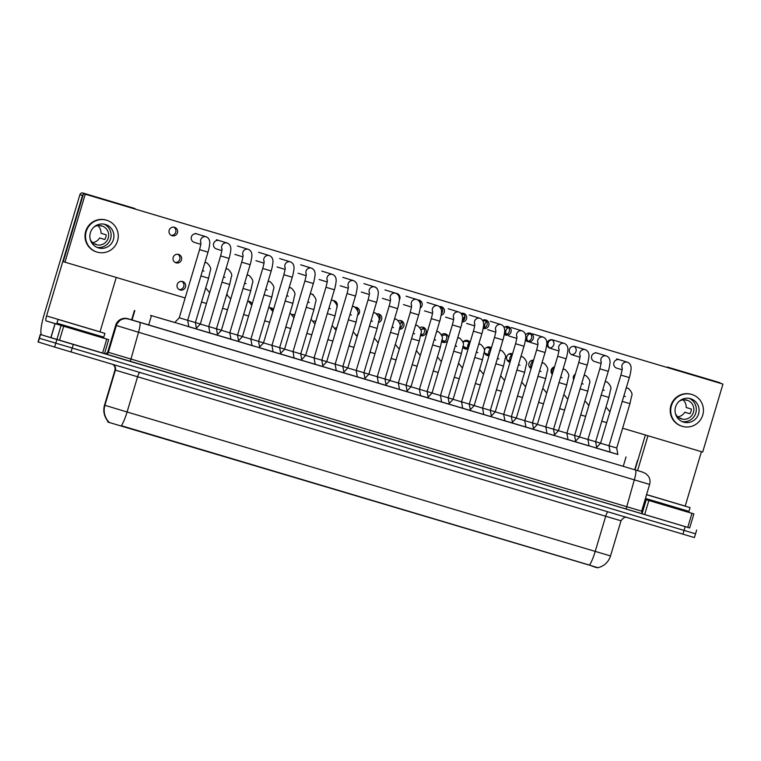 <?xml version="1.0" encoding="UTF-8"?>
<svg xmlns="http://www.w3.org/2000/svg" width="761" height="761" viewBox="0 0 761 761"><rect width="100%" height="100%" fill="white"/><g stroke="black" fill="none" stroke-linecap="round" stroke-linejoin="round"><path stroke-width="1.14" d="M165.974 319.886L174.811 322.502L165.974 319.886M158.259 317.622L174.06 322.331L158.259 317.622M617.856 454.469L610.141 452.186L617.856 454.479L616.724 448.01L629.946 403.672L631.563 396.186C632.752 394.284 631.678 391.687 628.339 388.386L628.091 388.3A4.404 4.328 -72.9 0 1 628.31 388.376M497.266 418.617L546.95 433.399L545.808 426.931L553.523 429.194L554.522 434.873M150.545 315.368L166.345 320.067L150.545 315.368M187.853 326.479L195.834 328.819M195.016 328.609L210.816 333.318L195.016 328.609M230.944 339.311L229.812 332.842L221.451 330.35L216.885 335.116L233.056 339.939L219.539 335.915M252.015 345.58L250.883 339.121L242.445 336.6L237.955 341.385L255.296 346.559L244.5 343.354M274.873 352.362L294.146 358.127L293.014 351.658L284.643 349.166L280.086 353.932L267.159 350.098M296.999 358.945L315.216 364.395L314.074 357.936L305.637 355.416L301.156 360.21L289.285 356.69M318.907 365.47L336.276 370.674L335.144 364.205L326.783 361.713L322.217 366.479L311.192 363.216M343.278 372.766L357.347 376.942L356.215 370.483L347.777 367.963L343.287 372.747L336.276 370.645L340.709 371.958M364.367 379.007L362.436 378.436M385.989 384.685L384.99 379.016L368.838 374.241L364.348 379.035L384.105 384.885M399.477 389.489L398.345 383.021L389.974 380.529L385.418 385.313L427.558 397.832M448.638 404.091L462.678 408.305L461.546 401.846L481.865 333.689L473.428 331.178C475.53 323.035 474.541 324.909 474.797 323.996M482.607 408.115L474.17 405.603L469.689 410.388L462.678 408.276L483.749 414.583L482.607 408.115L502.926 339.967L494.488 337.446C496.6 329.313 495.611 331.178 495.858 330.274M588.11 445.661L572.909 441.123L589.081 445.946L587.939 439.478L608.258 371.33L599.82 368.809C601.932 360.676 600.943 362.55 601.2 361.637M563.958 438.479L571.673 440.733M541.385 431.753L528.438 427.882L532.881 429.223L537.371 424.419L545.808 426.931L566.127 358.783L557.689 356.262C559.801 348.129 558.812 350.003 559.059 349.09M519.24 425.161L506.198 421.261L511.811 422.945L516.31 418.15L532.462 422.926L533.451 428.595M595.283 447.791L611.083 452.491L595.283 447.791M174.821 322.493L617.846 454.412M107.815 421.984L108.024 421.309A17.123 17.123 116.1 0 1 104.523 405.175L114.997 370.027L104.514 405.175C103.125 410.217 103.81 414.954 106.569 419.397L108.366 422.222L598.003 567.716M134.431 310.488L131.615 319.943L134.431 310.488M549.1 434.017L553.97 435.454M526.954 427.416L525.88 427.102L524.748 420.662L545.057 352.505L536.629 349.993C538.731 341.851 537.742 343.725 537.998 342.811M504.981 420.881L503.677 414.393L523.996 346.236L515.558 343.725C517.661 335.582 516.681 337.456 516.928 336.543M420.538 395.739L427.34 397.756M399.477 389.461L405.746 391.325M237.965 341.375L230.944 339.282L237.974 341.366M209.874 333.004L216.904 335.097L209.884 333.042L208.742 326.574L229.061 258.417L220.623 255.905C222.735 247.763 221.746 249.637 221.993 248.723M195.558 328.742L188.814 326.735L187.682 320.295L195.396 322.559L196.386 328.238M475.368 412.091L462.602 408.286M453.518 405.584L441.161 401.903M431.687 399.087L419.625 395.492M409.856 392.581L398.032 389.061M388.015 386.084L376.4 382.621M366.146 379.568L354.721 376.172M344.2 373.033L332.995 369.703M104.523 405.175L127.077 412.005A17.123 3.149 106.6 0 1 121.37 425.703L589.518 565.1C594.921 567.221 597.756 568.058 598.022 567.611M108.024 421.309L108.956 421.984M695.297 533.756L39.172 338.207L695.535 533.832L694.422 537.58L54.621 347.073L38.05 341.955L40.285 334.46L41.684 334.869M131.643 319.848L642.883 472.191L128.504 319.03A9.779 9.779 116.1 0 0 116.338 325.613L108.366 352.324L641.656 511.135C641.865 513.161 642.379 514.16 643.197 514.141L130.293 361.456L138.521 332.262L115.691 325.299L107.729 352.01L108.366 352.324A2.445 2.445 -63.9 0 1 105.332 353.97L104.685 353.656A2.445 2.445 -63.9 0 0 107.729 352.01C106.445 353.599 105.465 354.15 104.79 353.684L104.828 353.694M689.685 527.934L40.285 334.46M104.542 353.57L105.132 353.741M610.141 452.215L609.009 445.756L629.328 377.599L620.89 375.087C623.002 366.945 622.013 368.819 622.26 367.905M596.082 448.02L600.572 443.235L609.009 445.756M609.019 445.718L616.724 448.01M595.663 441.713L600.591 443.178M575.021 441.751L579.511 436.966L587.939 439.478M553.951 435.482L558.441 430.688L574.593 435.473L575.592 441.142M549.727 347.929A4.404 4.328 -72.9 0 1 552.096 339.901M528.144 341.232A4.404 4.328 -72.9 0 1 530.369 333.708M587.949 439.449L595.654 441.741L596.653 447.42M568.01 439.639L575.04 441.732M552.496 373.699A4.404 4.328 -72.9 0 1 554.35 367.468M574.603 435.435L579.521 436.909M104.504 333.261L58.036 319.411L104.504 333.261M104.904 333.385L103.791 337.133L82.502 330.835L56.913 323.159L58.036 319.411M66.445 321.922L96.752 330.959L66.445 321.922M646.574 494.64L690.084 507.625L646.565 494.679M690.084 507.625L688.971 511.382L645.452 498.426M651.625 496.172L681.932 505.199L651.625 496.172M61.641 325.603L61.46 325.033L98.959 336.21L98.816 336.676L61.641 325.603M106.768 339.092L108.68 339.663L104.495 353.722L102.583 353.152L106.768 339.092L63.686 326.26L59.491 340.329L41.845 334.935A19.567 3.596 106.6 0 1 43.995 315.13L79.905 194.664A2.445 2.407 -72.9 0 1 82.911 193.009L85.489 193.808A2.445 2.407 107.1 0 0 84.043 193.836M102.583 353.152L59.491 340.329M135.525 209.161A2.445 2.407 107.1 0 0 134.326 208.343L82.911 193.009M131.748 207.553A2.445 2.407 -72.9 0 1 131.777 207.563A2.445 2.407 -72.9 0 1 131.796 207.563L134.355 208.352M134.326 208.343L85.489 193.808M83.368 194.188A2.445 2.407 107.1 0 0 82.483 195.463L46.573 315.929A4.889 0.904 -73.4 0 0 46.041 320.876L63.686 326.26M116.243 277.442L100.024 331.844A4.889 0.904 -73.4 0 0 100.005 331.901M99.244 335.896A4.889 0.904 -73.4 0 0 99.491 336.79L108.68 339.663L104.495 353.722M646.821 499.844L646.641 499.273L684.139 510.45L684.006 510.916L646.821 499.844M691.958 513.333L693.87 513.903L689.675 527.963L687.763 527.392L691.958 513.333L648.867 500.51L644.681 514.569L643.055 514.084M687.763 527.392L644.681 514.569M635.007 469.803L645.385 434.997M666.607 367.297A2.445 2.407 -72.9 0 1 668.091 367.249L670.669 368.048A2.445 2.407 107.1 0 0 669.223 368.077M720.705 383.401A2.445 2.407 107.1 0 0 719.535 382.593L716.938 381.794A2.445 2.407 -72.9 0 1 716.976 381.803A2.445 2.407 -72.9 0 1 716.957 381.803L668.091 367.249M716.957 381.803L719.535 382.593A2.445 2.407 107.1 0 0 719.516 382.593L670.669 368.048M647.972 435.768L637.594 470.593M701.423 451.682L685.204 506.084A4.889 0.904 -73.4 0 0 685.185 506.141M684.424 510.136A4.889 0.904 -73.4 0 0 684.672 511.031L693.87 513.903L689.675 527.963M645.157 499.387L648.867 500.51M182.611 281.532A4.404 4.328 107.1 0 0 177.208 284.49A4.404 4.328 107.1 0 0 180.091 289.97A4.404 4.328 107.1 0 0 185.494 287.002A4.404 4.328 107.1 0 0 182.611 281.532M227.472 294.907A4.404 4.328 107.1 0 0 226.816 294.707M252.138 304.077A4.404 4.328 107.1 0 0 248.761 301.27M273.522 309.27A4.404 4.328 107.1 0 0 270.421 307.844M294.735 315.054A4.404 4.328 107.1 0 0 292.043 314.493M315.844 321.209A4.404 4.328 107.1 0 0 313.627 321.247M336.838 327.706A4.404 4.328 107.1 0 0 335.182 328.134M357.718 334.621A4.404 4.328 107.1 0 0 356.69 335.192M178.588 254.412A4.404 4.328 107.1 0 0 173.185 257.37A4.404 4.328 107.1 0 0 176.076 262.849A4.404 4.328 107.1 0 0 181.47 259.882A4.404 4.328 107.1 0 0 178.588 254.412M290.322 287.725A4.404 4.328 107.1 0 0 289.275 287.401M313.342 294.802A4.404 4.328 107.1 0 0 311.43 294.003M336.733 307.149A4.404 4.328 107.1 0 0 333.508 300.605M357.622 315.235A4.404 4.328 107.1 0 0 355.235 307.197M378.55 322.464A4.404 4.328 107.1 0 0 378.759 314.008A4.404 4.328 107.1 0 0 376.876 313.865M399.525 329.237A4.404 4.328 107.1 0 0 400.952 320.619A4.404 4.328 107.1 0 0 398.469 320.638M420.567 335.649A4.404 4.328 107.1 0 0 426.074 332.719A4.404 4.328 107.1 0 0 420.024 327.534M448.505 337.836A4.404 4.328 107.1 0 0 445.47 333.879A4.404 4.328 107.1 0 0 445.432 333.86A4.404 4.328 107.1 0 0 441.532 334.621M441.675 341.699A4.404 4.328 107.1 0 0 447.658 340.652M470.089 342.355A4.404 4.328 107.1 0 0 462.973 342.06M462.859 347.263A4.404 4.328 107.1 0 0 468.205 348.69M491.378 347.882A4.404 4.328 107.1 0 0 489.941 347.121A4.404 4.328 107.1 0 0 489.903 347.102A4.404 4.328 107.1 0 0 484.51 350.07A4.404 4.328 107.1 0 0 489.047 355.691M512.534 353.865A4.404 4.328 107.1 0 0 512.182 353.741A4.404 4.328 107.1 0 0 512.143 353.722A4.404 4.328 107.1 0 0 506.74 356.69A4.404 4.328 107.1 0 0 510.032 362.265M174.564 227.282A4.404 4.328 107.1 0 0 169.17 230.25A4.404 4.328 107.1 0 0 172.053 235.72A4.404 4.328 107.1 0 0 177.446 232.761A4.404 4.328 107.1 0 0 174.602 227.301A4.404 4.328 107.1 0 0 174.564 227.282M196.842 233.922A4.404 4.328 107.1 0 0 191.401 236.871A4.404 4.328 107.1 0 0 194.293 242.34M219.044 240.533L219.044 240.533A4.404 4.328 107.1 0 0 213.641 243.491A4.404 4.328 107.1 0 0 216.485 248.952A4.404 4.328 107.1 0 0 216.495 248.961M241.618 247.268A4.404 4.328 107.1 0 0 241.009 247.078M263.972 253.936A4.404 4.328 107.1 0 0 263.116 253.67M286.307 260.595A4.404 4.328 107.1 0 0 285.261 260.281M308.614 267.254A4.404 4.328 107.1 0 0 307.406 266.883M330.921 273.912A4.404 4.328 107.1 0 0 329.57 273.494M353.218 280.562A4.404 4.328 107.1 0 0 351.744 280.105M376.914 288.429A4.404 4.328 107.1 0 0 373.917 286.726M399.306 300.081A4.404 4.328 107.1 0 0 396.043 293.337M420.196 308.053A4.404 4.328 107.1 0 0 417.818 299.948M441.133 315.235A4.404 4.328 107.1 0 0 441.447 306.75A4.404 4.328 107.1 0 0 439.478 306.626M462.117 321.97A4.404 4.328 107.1 0 0 463.649 313.361A4.404 4.328 107.1 0 0 461.08 313.408M483.159 328.352A4.404 4.328 107.1 0 0 488.771 325.461A4.404 4.328 107.1 0 0 482.636 320.314A3.177 3.13 -72.9 0 1 483.492 320.448A3.177 0.58 106.6 0 1 483.492 320.448A3.177 3.13 -72.9 0 1 483.549 320.467M533.585 360.191A4.404 4.328 107.1 0 0 531.111 368.486M554.522 366.878A4.404 4.328 107.1 0 0 552.305 374.336M575.316 374.098A4.404 4.328 107.1 0 0 573.651 379.672M504.277 334.374A4.404 4.328 107.1 0 0 511.002 332.081A4.404 4.328 107.1 0 0 508.158 326.621A4.404 4.328 107.1 0 0 508.12 326.602A4.404 4.328 107.1 0 0 504.143 327.43M525.471 339.872A4.404 4.328 107.1 0 0 533.242 338.702A4.404 4.328 107.1 0 0 530.398 333.242A4.404 4.328 107.1 0 0 530.36 333.223A4.404 4.328 107.1 0 0 525.575 334.916M552.638 339.863A4.404 4.328 107.1 0 0 547.197 342.811A4.404 4.328 107.1 0 0 550.079 348.281M574.869 346.483A4.404 4.328 107.1 0 0 574.831 346.464A4.404 4.328 107.1 0 0 569.437 349.432A4.404 4.328 107.1 0 0 572.32 354.902M597.109 353.104A4.404 4.328 107.1 0 0 597.071 353.085A4.404 4.328 107.1 0 0 591.668 356.053A4.404 4.328 107.1 0 0 594.55 361.523M619.311 359.715A4.404 4.328 107.1 0 0 619.302 359.715A4.404 4.328 107.1 0 0 613.908 362.674A4.404 4.328 107.1 0 0 616.752 368.134A4.404 4.328 107.1 0 0 616.762 368.143L622.118 369.789M622.622 428.215L702.688 452.053L722.95 384.086L85.242 194.207L64.98 262.174L185.151 297.96M722.95 384.086L83.52 193.674L63.258 261.641L64.98 262.174M571.444 354.54A4.404 4.328 107.1 0 0 573.984 346.303M549.204 347.92A4.404 4.328 107.1 0 0 551.744 339.682M526.973 341.289A4.404 4.328 107.1 0 0 529.513 333.061M504.733 334.669A4.404 4.328 107.1 0 0 507.273 326.44M483.216 328.058A4.404 4.328 107.1 0 0 485.033 319.82M462.26 321.123A4.404 4.328 107.1 0 0 462.802 313.199M441.351 313.646A4.404 4.328 107.1 0 0 440.562 306.578M420.395 304.847A4.404 4.328 107.1 0 0 418.322 299.958M171.177 235.358A4.404 4.328 107.1 0 0 173.717 227.13M508.757 361.798A4.404 4.328 107.1 0 0 510.203 361.675M512.372 354.426A4.404 4.328 107.1 0 0 511.297 353.561M486.517 355.178A4.404 4.328 107.1 0 0 489.456 354.341M490.988 349.213A4.404 4.328 107.1 0 0 489.057 346.94M464.277 348.557A4.404 4.328 107.1 0 0 466.816 340.319M442.046 341.927A4.404 4.328 107.1 0 0 444.586 333.699M420.633 335.297A4.404 4.328 107.1 0 0 422.345 327.078M399.677 328.333A4.404 4.328 107.1 0 0 400.105 320.457M378.778 320.79A4.404 4.328 107.1 0 0 377.875 313.836M357.784 311.706A4.404 4.328 107.1 0 0 355.634 307.216M175.201 262.478A4.404 4.328 107.1 0 0 177.741 254.25M315.758 321.484A4.404 4.328 107.1 0 0 315.178 321.094M294.478 315.939A4.404 4.328 107.1 0 0 292.947 314.474M272.904 311.363A4.404 4.328 107.1 0 0 270.707 307.853M179.225 289.599A4.404 4.328 107.1 0 0 181.755 281.37M85.242 194.207L83.52 193.674M105.379 224.447A12.224 12.024 107.1 0 0 90.388 232.685A12.224 12.024 107.1 0 0 98.283 247.858A12.224 12.024 107.1 0 0 98.397 247.886A12.224 12.024 107.1 0 0 113.389 239.658A12.224 12.024 107.1 0 0 105.379 224.447M90.217 239.268A9.779 9.617 107.1 0 0 108.252 238.079A9.779 9.617 107.1 0 0 93.984 227.035M106.787 220.281L106.274 220.119A16.628 16.342 107.1 0 0 85.727 231.268A16.628 16.342 107.1 0 0 96.476 251.901L96.989 252.062A16.628 16.342 107.1 0 0 117.536 240.914A16.628 16.342 107.1 0 0 106.635 220.233A16.628 16.342 107.1 0 0 86.24 231.43A16.628 16.342 107.1 0 0 96.989 252.062M104.799 239.487L99.624 237.936L104.78 239.525A9.779 9.617 -72.9 0 0 106.179 234.835L101.023 233.246A9.779 9.617 107.1 0 0 97.846 225.617M92.604 242.616A9.779 9.617 107.1 0 0 99.624 237.936M93.888 243.587L96.152 244.291A9.779 9.617 -72.9 0 1 94.954 244.176M99.634 225.541L101.565 226.131A9.779 9.617 -72.9 0 0 100.661 225.646M96.894 247.325A12.224 12.024 107.1 0 0 104.048 224.134M690.56 398.697A12.224 12.024 107.1 0 0 675.568 406.926A12.224 12.024 107.1 0 0 683.578 422.127A12.224 12.024 107.1 0 0 698.569 413.898A12.224 12.024 107.1 0 0 690.674 398.726A12.224 12.024 107.1 0 0 690.56 398.697M675.397 413.508A9.779 9.617 107.1 0 0 693.433 412.329A9.779 9.617 107.1 0 0 679.173 401.275M691.968 394.521L691.454 394.36A16.628 16.342 107.1 0 0 670.907 405.508A16.628 16.342 107.1 0 0 681.656 426.141L682.17 426.303A16.628 16.342 107.1 0 0 702.717 415.154A16.628 16.342 107.1 0 0 691.825 394.474A16.628 16.342 107.1 0 0 671.43 405.67A16.628 16.342 107.1 0 0 682.17 426.303M689.989 413.727L684.805 412.177L689.961 413.765A9.779 9.617 -72.9 0 0 691.359 409.085L686.203 407.487A9.779 9.617 107.1 0 0 683.026 399.858M677.785 416.857A9.779 9.617 107.1 0 0 684.805 412.177M679.069 417.827L681.342 418.531A9.779 9.617 -72.9 0 1 680.134 418.417M684.814 399.782L686.745 400.381A9.779 9.617 -72.9 0 0 685.842 399.886M682.075 421.565A12.224 12.024 107.1 0 0 689.228 398.374M531.425 367.42A4.404 4.328 -72.9 0 1 533.28 361.199M553.532 429.166L558.46 430.631M532.462 422.897L537.39 424.362M511.402 416.619L516.319 418.084M483.739 414.555L490.769 416.638L495.24 411.872L503.677 414.393M506.598 334.421A4.404 4.328 -72.9 0 1 508.614 327.62M485.109 327.439A4.404 4.328 -72.9 0 1 486.802 321.713M448.61 404.129L453.109 399.325L461.546 401.846M463.696 320.162A4.404 4.328 -72.9 0 1 464.904 316.091M440.476 395.568L432.039 393.057L427.549 397.841L441.618 402.036L440.476 395.568L460.795 327.42L452.357 324.899C454.469 316.766 453.48 318.64 453.727 317.727M503.687 414.355L511.392 416.648L512.391 422.326M510.365 361.152A4.404 4.328 -72.9 0 1 512.22 354.93M482.617 408.086L495.259 411.815M489.123 354.559A4.404 4.328 -72.9 0 1 490.826 348.833M461.556 401.808L474.189 405.546M467.72 347.282A4.404 4.328 -72.9 0 1 468.928 343.211M440.486 395.539L453.128 399.268M420.548 395.758L419.416 389.299L439.725 321.142L431.287 318.631C433.399 310.488 432.41 312.362 432.667 311.449M406.488 391.573L410.978 386.778L419.416 389.299M368.838 374.241L389.156 306.084L397.594 308.605L377.275 376.752L378.407 383.23L385.437 385.275M419.425 389.271L427.121 391.563L428.12 397.232M398.355 382.992L406.06 385.285L407.059 390.964M356.224 370.445L363.929 372.738L364.919 378.417M335.154 364.177L342.859 366.469L343.858 372.139M314.084 357.908L321.789 360.191L322.788 365.87M427.13 391.535L432.058 392.999M406.07 385.256L410.988 386.721M384.999 378.988L389.927 380.452M363.929 372.709L368.857 374.184M342.869 366.441L347.796 367.905M321.798 360.162L326.726 361.637M273.085 351.848L271.943 345.389L263.582 342.897L259.016 347.663L273.075 351.867M195.815 328.838L200.305 324.053L208.742 326.574M174.754 322.569L179.244 317.784L187.682 320.295L208 252.148L199.563 249.627C201.665 241.494 200.676 243.368 200.933 242.455M293.023 351.63L305.656 355.358M271.953 345.361L284.595 349.09M250.892 339.083L263.525 342.811M229.822 332.814L237.527 335.106L238.526 340.776M208.752 326.536L216.457 328.828L217.456 334.507M237.537 335.078L242.455 336.543M216.466 328.8L221.394 330.274M195.406 322.531L200.324 323.996M132.005 320.067L134.811 310.678M108.148 422.146L108.347 421.47M148.652 325.042L151.449 315.663M623.24 466.35L626.037 456.971M607.849 511.83A4.889 0.904 -73.4 0 0 605.699 516.253L114.997 370.027C115.624 365.213 112.124 363.977 112.457 364.234M621.014 520.781L605.699 516.253L595.226 551.402L610.531 555.93L621.014 520.781C623.43 517.651 625.399 516.538 626.921 517.442M108.528 421.651A17.123 17.123 116.1 0 1 104.885 405.356L115.368 370.207A4.889 4.889 -63.9 0 0 112.913 364.452M589.518 565.1A17.123 3.149 -73.4 0 0 595.226 551.402L127.077 412.005L137.56 376.857A4.889 0.904 -73.4 0 1 139.71 372.433M682.931 534.184L685.176 526.688M71.03 351.982L73.265 344.486M54.621 347.073L56.866 339.577M38.288 342.031L40.523 334.536M112.818 364.424A4.889 4.889 -63.9 0 1 114.997 370.027M642.541 472.086A9.779 9.161 106.9 0 0 642.493 472.077L645.937 473.656L648.42 476.243C650.027 478.793 650.427 481.513 649.628 484.415L138.521 332.262A9.779 1.798 -73.4 0 0 139.596 322.35M634.731 469.718L642.493 472.077A9.779 9.161 106.9 0 0 642.446 472.058M130.293 361.456L105.332 353.97M107.729 352.01L115.691 325.299L120.98 319.201L125.08 318.307L131.643 319.829L127.858 318.716A9.779 9.779 116.1 0 0 115.691 325.299L119.448 326.393M635.387 469.984A9.779 1.798 -73.4 0 1 634.313 479.887L626.084 509.08M127.858 318.716L128.504 319.03M622.26 368.353A4.404 4.328 -72.9 0 1 627.701 362.303M622.241 401.38L629.946 403.672M626.179 388.167A4.404 4.328 -72.9 0 1 628.091 388.3L626.303 387.749M601.789 421.185L606.707 422.65M605.832 407.611A4.404 4.328 -72.9 0 1 606.688 407.829L606.469 407.753M601.2 362.074A4.404 4.328 -72.9 0 1 606.631 356.034M558.441 430.688L578.76 362.54L587.197 365.052L566.878 433.209L568.01 439.668M580.129 355.806A4.404 4.328 -72.9 0 1 585.352 349.689A4.404 4.328 -72.9 0 1 585.57 349.756C587.682 350.802 588.795 352.552 588.928 355.007C589.347 355.996 587.692 363.986 587.197 365.052M559.059 349.527A4.404 4.328 -72.9 0 1 564.5 343.487C566.622 344.533 567.735 346.284 567.858 348.738C568.286 349.718 566.631 357.718 566.127 358.783M537.998 343.259A4.404 4.328 -72.9 0 1 543.43 337.218C545.551 338.255 546.664 340.005 546.798 342.46C547.216 343.449 545.561 351.449 545.057 352.505M601.171 395.111L608.876 397.404L610.493 389.917C611.682 388.015 610.607 385.408 607.268 382.117L607.031 382.032A4.404 4.328 -72.9 0 1 607.249 382.108M605.109 381.889A4.404 4.328 -72.9 0 1 607.031 382.032L605.233 381.48M580.101 388.833L587.806 391.125L589.433 383.649C590.622 381.746 589.547 379.14 586.208 375.839L585.96 375.753A4.404 4.328 -72.9 0 1 586.179 375.829M584.048 375.62A4.404 4.328 -72.9 0 1 585.96 375.753L584.172 375.202M559.04 382.564L566.745 384.857L568.362 377.37C569.551 375.468 568.477 372.871 565.138 369.57A4.404 4.328 -72.9 0 0 564.9 369.485L565.138 369.57M562.978 369.351A4.404 4.328 -72.9 0 1 564.9 369.485L563.102 368.933M580.719 414.907L585.647 416.381M584.762 401.332A4.404 4.328 -72.9 0 1 585.371 401.466A4.404 4.328 -72.9 0 1 585.409 401.485A4.404 4.328 -72.9 0 1 585.628 401.551L585.409 401.485M100.024 331.844L46.573 315.929M99.491 336.79L98.844 336.6M61.337 325.432L46.041 320.876M50.835 337.713L55.03 323.653M82.483 195.463L79.905 194.664M55.134 323.682L50.949 337.741M56.875 339.539L61.061 325.48M685.204 506.084L646.593 494.583M684.672 511.031L684.025 510.84M646.527 499.673L645.195 499.283M642.16 513.437L646.241 499.72M537.97 376.286L545.675 378.578L547.302 371.102C548.491 369.199 547.416 366.593 544.077 363.292A4.404 4.328 -72.9 0 0 543.83 363.216L544.077 363.292M541.908 363.073A4.404 4.328 -72.9 0 1 543.792 363.197A4.404 4.328 -72.9 0 1 543.83 363.216L542.032 362.655M559.649 408.638L564.576 410.103M563.701 395.064A4.404 4.328 -72.9 0 1 564.557 395.282L564.339 395.206M538.588 402.36L543.516 403.834M542.631 388.795A4.404 4.328 -72.9 0 1 543.497 389.014L543.278 388.938M517.518 396.091L522.446 397.556M521.57 382.517A4.404 4.328 -72.9 0 1 522.427 382.735M516.928 336.98A4.404 4.328 -72.9 0 1 522.369 330.94C524.481 331.986 525.594 333.737 525.727 336.191C526.146 337.18 524.5 345.171 523.996 346.236M495.868 330.712A4.404 4.328 -72.9 0 1 501.299 324.671C503.421 325.718 504.533 327.458 504.657 329.913C505.085 330.902 503.43 338.902 502.926 339.967M464.41 314.788L461.575 314.046A3.177 3.13 -72.9 0 1 462.422 314.179L462.422 314.179A3.177 3.13 -72.9 0 1 462.479 314.198M474.797 324.443A4.404 4.328 -72.9 0 1 479.972 318.307A4.404 4.328 -72.9 0 1 480.01 318.326A4.404 4.328 -72.9 0 1 480.229 318.393C482.35 319.439 483.463 321.19 483.596 323.644C484.015 324.633 482.36 332.624 481.865 333.689M442.16 308.157L440.505 307.777A3.177 3.13 -72.9 0 1 441.351 307.901L441.351 307.901A3.177 3.13 -72.9 0 1 441.409 307.92M453.727 318.165A4.404 4.328 -72.9 0 1 459.168 312.124M516.909 370.017L524.614 372.31L526.232 364.823C527.421 362.921 526.346 360.324 523.007 357.023A4.404 4.328 -72.9 0 0 522.759 356.938L523.007 357.023M520.847 356.804A4.404 4.328 -72.9 0 1 522.759 356.938L520.971 356.386M485.689 353.665A3.177 3.13 -72.9 0 1 484.69 353.152L488.942 354.664M490.674 348.548L486.65 347.444A3.177 3.13 -72.9 0 1 487.506 347.568L487.506 347.568A3.177 3.13 -72.9 0 1 487.563 347.587M495.839 363.739L503.544 366.031L505.161 358.555C506.35 356.652 505.275 354.046 501.937 350.745A4.404 4.328 -72.9 0 0 501.699 350.669L501.937 350.745M499.777 350.526A4.404 4.328 -72.9 0 1 501.699 350.669L499.901 350.117M464.629 347.397A3.177 3.13 -72.9 0 1 463.002 346.245L466.712 348.034M463.04 342.45A3.177 3.13 -72.9 0 1 466.445 341.299L466.436 341.299A3.177 0.58 106.6 0 1 466.445 341.299A3.177 3.13 -72.9 0 1 466.493 341.318L468.424 341.908M474.769 357.47L482.474 359.763L484.101 352.276C485.29 350.374 484.215 347.777 480.876 344.476L480.629 344.391A4.404 4.328 -72.9 0 1 480.847 344.467M478.707 344.257A4.404 4.328 -72.9 0 1 480.629 344.391L478.84 343.839M443.558 341.118A3.177 3.13 -72.9 0 1 441.941 339.967L444.491 341.413M441.979 336.172A3.177 3.13 -72.9 0 1 445.375 335.03L445.375 335.03A3.177 3.13 -72.9 0 1 445.404 335.04A3.177 3.13 -72.9 0 1 445.432 335.04L446.184 335.278M453.708 351.202L461.413 353.494L463.03 346.008C464.22 344.105 463.145 341.508 459.806 338.207A4.404 4.328 -72.9 0 0 459.568 338.122L459.806 338.207M457.646 337.989A4.404 4.328 -72.9 0 1 459.568 338.122L457.77 337.57M496.457 389.822L501.375 391.287M500.5 376.248A4.404 4.328 -72.9 0 1 501.356 376.467M475.387 383.544L480.315 385.009M479.43 369.97A4.404 4.328 -72.9 0 1 480.039 370.103A4.404 4.328 -72.9 0 1 480.077 370.122A4.404 4.328 -72.9 0 1 480.296 370.188M454.317 377.275L459.244 378.74M458.369 363.701A4.404 4.328 -72.9 0 1 459.225 363.92M419.444 301.508A3.177 3.13 -72.9 0 1 419.939 301.546L419.435 301.499M432.667 311.896A4.404 4.328 -72.9 0 1 437.841 305.76A4.404 4.328 -72.9 0 1 437.879 305.779A4.404 4.328 -72.9 0 1 438.098 305.846M389.908 380.51L410.293 312.381L418.664 314.873L398.345 383.021M411.596 305.618A4.404 4.328 -72.9 0 1 417.038 299.577M390.526 299.349A4.404 4.328 -72.9 0 1 395.967 293.308M347.777 367.963L368.096 299.815L376.533 302.326L356.215 370.483M369.466 293.071A4.404 4.328 -72.9 0 1 374.897 287.03M326.707 361.694L347.026 293.537L355.463 296.058L335.144 364.205M348.395 286.802A4.404 4.328 -72.9 0 1 353.836 280.761M305.637 355.416L325.955 287.268L334.393 289.779L314.074 357.936M327.335 280.533A4.404 4.328 -72.9 0 1 332.509 274.398A4.404 4.328 -72.9 0 1 332.547 274.417A4.404 4.328 -72.9 0 1 332.766 274.483M420.871 333.727L422.279 334.773A3.177 3.13 -72.9 0 1 420.871 333.699M420.909 329.903A3.177 3.13 -72.9 0 1 423.953 328.666L420.9 329.836M432.638 344.923L440.343 347.216L441.96 339.739C443.159 337.836 442.084 335.23 438.736 331.929A4.404 4.328 -72.9 0 0 438.498 331.853A4.404 4.328 -72.9 0 1 438.498 331.853L438.736 331.929M436.576 331.71A4.404 4.328 -72.9 0 1 438.46 331.834L436.7 331.292M399.801 327.449L400.315 327.991A3.177 3.13 -72.9 0 1 399.801 327.42M399.848 323.625A3.177 3.13 -72.9 0 1 401.894 322.388L399.829 323.558M411.577 338.655L419.273 340.947L420.9 333.461C422.089 331.558 421.014 328.961 417.675 325.66L417.428 325.575A4.404 4.328 -72.9 0 1 417.646 325.651M415.516 325.442A4.404 4.328 -72.9 0 1 417.389 325.565L415.639 325.023M378.778 317.356A3.177 3.13 -72.9 0 1 379.901 316.414M390.507 332.376L398.212 334.669L399.829 327.192C401.018 325.289 399.944 322.683 396.605 319.382L396.367 319.306A4.404 4.328 -72.9 0 1 396.586 319.373M394.445 319.163A4.404 4.328 -72.9 0 1 396.329 319.287A4.404 4.328 -72.9 0 1 396.367 319.306L394.569 318.754M369.437 326.108L377.142 328.4L378.769 320.914C379.958 319.011 378.883 316.414 375.544 313.113L375.297 313.028A4.404 4.328 -72.9 0 1 375.515 313.104M373.375 312.895A4.404 4.328 -72.9 0 1 375.297 313.028L373.499 312.476M348.376 319.839L356.081 322.122L357.699 314.645C358.888 312.742 357.813 310.136 354.474 306.835L354.226 306.759A4.404 4.328 -72.9 0 1 354.445 306.835M352.314 306.616A4.404 4.328 -72.9 0 1 354.226 306.759L352.438 306.207M327.306 313.561L335.011 315.853L336.628 308.376C337.817 306.474 336.743 303.867 333.404 300.566L333.166 300.481A4.404 4.328 -72.9 0 1 333.385 300.557M331.244 300.348A4.404 4.328 -72.9 0 1 333.166 300.481L331.368 299.929M433.256 370.997L438.174 372.471M437.299 357.432A4.404 4.328 -72.9 0 1 437.946 357.575A4.404 4.328 -72.9 0 1 438.165 357.641M412.186 364.728L417.114 366.193M416.229 351.154A4.404 4.328 -72.9 0 1 417.095 351.373M391.116 358.45L396.043 359.924M395.168 344.885A4.404 4.328 -72.9 0 1 396.024 345.104M370.055 352.181L374.983 353.646M374.098 338.607A4.404 4.328 -72.9 0 1 374.964 338.826L374.745 338.75M348.985 345.913L353.913 347.377M353.037 332.338A4.404 4.328 -72.9 0 1 353.894 332.557L353.675 332.481M327.924 339.634L332.842 341.099M331.967 326.06A4.404 4.328 -72.9 0 1 332.567 326.193A4.404 4.328 -72.9 0 1 332.605 326.212A4.404 4.328 -72.9 0 1 332.823 326.279L332.605 326.212M284.576 349.147L304.895 280.99L313.332 283.511L293.014 351.658M306.264 274.255A4.404 4.328 -72.9 0 1 311.706 268.214C313.817 269.261 314.93 271.011 315.064 273.465C315.482 274.445 313.827 282.445 313.332 283.511M263.506 342.878L283.901 274.74L292.262 277.232L271.943 345.389M285.194 267.986A4.404 4.328 -72.9 0 1 290.379 261.851A4.404 4.328 -72.9 0 1 290.417 261.87A4.404 4.328 -72.9 0 1 290.635 261.946C292.757 262.983 293.87 264.733 293.993 267.187C294.421 268.176 292.766 276.176 292.262 277.232M242.445 336.6L262.754 268.452L271.192 270.964L250.883 339.121M264.134 261.708A4.404 4.328 -72.9 0 1 269.565 255.667M221.375 330.331L241.694 262.174L250.131 264.695L229.812 332.842M243.063 255.439A4.404 4.328 -72.9 0 1 248.505 249.399C250.616 250.445 251.729 252.186 251.862 254.64C252.281 255.629 250.635 263.629 250.131 264.695M222.003 249.17A4.404 4.328 -72.9 0 1 227.434 243.12C229.556 244.167 230.669 245.917 230.792 248.371C231.22 249.361 229.565 257.351 229.061 258.417M200.933 242.892A4.404 4.328 -72.9 0 1 206.364 236.852C208.485 237.898 209.598 239.639 209.732 242.103C210.15 243.082 208.495 251.082 208 252.148M306.236 307.292L313.941 309.584L315.568 302.098C316.757 300.195 315.682 297.599 312.343 294.298L312.096 294.212A4.404 4.328 -72.9 0 1 312.314 294.288M310.184 294.079A4.404 4.328 -72.9 0 1 312.096 294.212L310.307 293.66M285.175 301.014L292.88 303.306L294.497 295.829C295.687 293.927 294.612 291.32 291.273 288.019L291.035 287.943A4.404 4.328 -72.9 0 1 291.254 288.01M289.113 287.801A4.404 4.328 -72.9 0 1 291.035 287.943L289.237 287.382M264.105 294.745L271.81 297.037L273.427 289.551C274.626 287.648 273.551 285.052 270.212 281.751A4.404 4.328 -72.9 0 0 269.965 281.665L270.212 281.751M268.043 281.532A4.404 4.328 -72.9 0 1 269.965 281.665L268.167 281.113M243.044 288.467L250.74 290.759L252.367 283.282C253.556 281.38 252.481 278.773 249.142 275.472A4.404 4.328 -72.9 0 0 248.895 275.396L249.142 275.472M246.983 275.254A4.404 4.328 -72.9 0 1 248.857 275.377A4.404 4.328 -72.9 0 1 248.895 275.396L247.106 274.845M221.974 282.198L229.679 284.49L231.296 277.004C232.486 275.101 231.411 272.505 228.072 269.204A4.404 4.328 -72.9 0 0 227.834 269.118L228.072 269.204M225.912 268.985A4.404 4.328 -72.9 0 1 227.834 269.118L226.036 268.566M200.904 275.929L208.609 278.222L210.236 270.735C211.425 268.833 210.35 266.236 207.011 262.935A4.404 4.328 -72.9 0 0 206.764 262.849L207.011 262.935M204.842 262.707A4.404 4.328 -72.9 0 1 206.764 262.849L204.966 262.298M306.854 333.366L311.782 334.83M310.897 319.791A4.404 4.328 -72.9 0 1 311.763 320.01L311.544 319.934M285.784 327.087L290.712 328.562M289.836 313.522A4.404 4.328 -72.9 0 1 290.692 313.741L290.474 313.665M264.723 320.819L269.641 322.284M268.766 307.244A4.404 4.328 -72.9 0 1 269.632 307.463M243.653 314.55L248.581 316.015M247.696 300.976A4.404 4.328 -72.9 0 1 248.562 301.194M222.593 308.272L227.51 309.737M226.635 294.697A4.404 4.328 -72.9 0 1 227.235 294.83A4.404 4.328 -72.9 0 1 227.273 294.849A4.404 4.328 -72.9 0 1 227.491 294.916M201.522 302.003L206.45 303.468M205.565 288.429A4.404 4.328 -72.9 0 1 206.431 288.647M634.712 469.765L637.518 460.367M597.889 567.744C604.234 566.079 608.448 562.151 610.531 555.93M696.657 530.084L695.535 533.832M649.628 484.415L641.656 511.135M616.695 358.907L627.72 362.312C629.823 363.349 630.926 365.099 631.059 367.553C631.478 368.543 629.832 376.533 629.328 377.599M600.572 443.235L620.89 375.087M625.295 396.643L623.906 395.787M609.922 411.882L606.717 407.839M595.635 352.638L606.66 356.043C608.752 357.08 609.865 358.821 609.989 361.285C610.417 362.265 608.762 370.265 608.258 371.33M579.511 436.966L599.82 368.809M601.047 363.52L594.817 361.599M585.59 349.765L574.565 346.36M578.76 362.54C580.862 354.398 579.872 356.272 580.129 355.358M579.977 357.242L572.71 355.007M564.529 343.496L553.494 340.091M549.461 340.119L550.279 340.376M537.371 424.419L557.689 356.262M558.916 350.973L550.907 348.5M547.52 346.179L548.405 346.455M543.459 337.218L532.434 333.813M527.24 333.489L529.209 334.098M516.31 418.15L536.629 349.993M537.846 344.695L529.837 342.231M525.509 339.615L527.335 340.177M595.654 441.741L608.876 397.404M604.224 390.374L602.836 389.508M574.593 435.473L587.806 391.125M583.164 384.096L581.775 383.24M553.523 429.194L566.745 384.857M562.094 377.827L560.705 376.961M553.475 367.249L554.303 367.496M551.535 373.299L552.429 373.575M588.852 405.613L585.647 401.561M61.165 324.433L61.46 325.033M98.959 336.21L99.529 335.867M646.346 498.674L646.641 499.273M684.139 510.45L684.719 510.117M532.462 422.926L545.675 378.578M541.023 371.558L539.644 370.693M531.254 360.619L533.233 361.228M529.295 366.659L531.359 367.297M567.792 399.335L564.586 395.292M546.721 393.066L543.516 389.014M522.208 382.659L525.651 386.788M522.388 330.949L511.363 327.544M505.019 326.869L508.148 327.829M495.24 411.872L515.558 343.725M516.786 338.426L508.776 335.953M504.438 333.337L506.274 333.908M482.636 320.314L486.65 321.427M501.328 324.681L490.303 321.266M474.17 405.603L494.488 337.446M495.715 332.157L487.706 329.684M483.368 327.068L484.919 327.544M480.258 318.402L469.233 314.997M453.109 399.325L473.428 331.178M474.645 325.879L466.636 323.415M448.162 308.728L459.187 312.134C461.29 313.171 462.393 314.911 462.526 317.375C462.954 318.355 461.299 326.355 460.795 327.42M432.039 393.057L452.357 324.899M453.585 319.61L445.575 317.137M511.392 416.648L524.614 372.31M519.963 365.28L518.574 364.424M509.033 353.989L512.163 354.949M507.045 360.029L510.289 361.028M503.544 366.031L490.322 410.379L491.321 416.048M498.893 359.011L497.504 358.146M463.03 342.383L464.486 341.347L466.474 341.309M482.474 359.763L469.261 404.101L470.25 409.779M477.822 352.733L476.443 351.877M441.97 336.105L443.416 335.068L445.404 335.04M461.413 353.494L448.191 397.832L449.19 403.511M456.762 346.464L455.373 345.599M501.138 376.391L504.591 380.519M480.077 370.122L483.52 374.241M459.007 363.844L462.45 367.972M427.102 302.45L438.127 305.855C440.219 306.892 441.332 308.643 441.466 311.097C441.884 312.086 440.229 320.077 439.725 321.142M410.978 386.778L431.287 318.631M432.514 313.332L424.505 310.869M406.032 296.181L417.057 299.587C419.149 300.624 420.262 302.374 420.395 304.828C420.814 305.808 419.168 313.808 418.664 314.873M410.227 312.362C412.329 304.219 411.34 306.093 411.596 305.18M411.444 307.064L403.435 304.59M384.971 289.903L395.996 293.308C398.089 294.355 399.202 296.096 399.325 298.55C399.753 299.539 398.098 307.539 397.594 308.605M389.156 306.084C391.268 297.941 390.279 299.815 390.526 298.902M390.383 300.785L382.374 298.322M363.901 283.634L374.926 287.04C377.018 288.077 378.131 289.827 378.265 292.281C378.683 293.27 377.028 301.261 376.533 302.326M368.096 299.815C370.198 291.672 369.209 293.546 369.466 292.633M369.313 294.517L361.304 292.043M342.83 277.365L353.855 280.771C355.948 281.808 357.061 283.549 357.194 286.012C357.613 286.992 355.967 294.992 355.463 296.058M347.026 293.537C349.128 285.404 348.148 287.268 348.395 286.364M348.253 288.248L340.243 285.775M321.77 271.087L332.795 274.493C334.888 275.53 336.001 277.28 336.124 279.734C336.552 280.723 334.897 288.714 334.393 289.779M325.955 287.268C328.067 279.125 327.078 280.999 327.335 280.086M327.182 281.97L319.173 279.506M427.121 391.563L440.343 347.216M435.692 340.196L434.312 339.33M406.06 385.285L419.273 340.947M414.631 333.917L413.242 333.052M378.769 317.289L379.891 316.386M384.99 379.016L398.212 334.669M393.561 327.649L392.172 326.783M363.929 372.738L377.142 328.4M372.49 321.37L371.111 320.514M342.859 366.469L356.081 322.122M351.43 315.102L350.041 314.236M321.789 360.191L335.011 315.853M330.36 308.823L328.971 307.967M437.946 357.575L441.39 361.703M416.876 351.297L420.319 355.425M395.806 345.028L399.259 349.156M378.188 342.878L374.983 338.835M357.118 336.609L353.922 332.567M336.058 330.341L332.852 326.288M311.725 268.224L300.7 264.818M304.895 280.99C306.997 272.857 306.008 274.731 306.264 273.817M306.112 275.701L298.103 273.228M290.654 261.946L279.629 258.54M283.824 274.721C285.936 266.578 284.947 268.452 285.194 267.539M285.052 269.423L277.042 266.959M258.569 252.272L269.594 255.677C271.687 256.714 272.799 258.464 272.933 260.918C273.351 261.908 271.696 269.898 271.192 270.964M262.754 268.452C264.866 260.31 263.877 262.184 264.134 261.27M263.981 263.154L255.972 260.681M248.524 249.408L237.499 245.993M241.694 262.174C243.796 254.031 242.807 255.905 243.063 254.992M242.911 256.876L234.911 254.412M227.463 243.13L216.438 239.725M200.305 324.053L220.623 255.905M221.851 250.607L216.476 248.952M206.393 236.861L195.368 233.456M179.244 317.784L199.563 249.627M200.78 244.338L194.559 242.417M313.941 309.584L300.728 353.922L301.727 359.601M309.299 302.555L307.91 301.689M292.88 303.306L279.658 347.653L280.657 353.323M288.229 296.286L286.84 295.42M271.81 297.037L258.588 341.375L259.587 347.054M267.159 290.008L265.779 289.151M237.527 335.106L250.74 290.759M246.098 283.739L244.709 282.873M216.457 328.828L229.679 284.49M225.028 277.461L223.639 276.604M195.396 322.559L208.609 278.222M203.958 271.192L202.578 270.326M314.987 324.062L311.782 320.02M293.927 317.794L290.721 313.741M269.413 307.387L272.857 311.515M248.343 301.118L251.786 305.247M226.645 294.65L230.726 298.968M206.212 288.571L209.656 292.7"/></g></svg>
